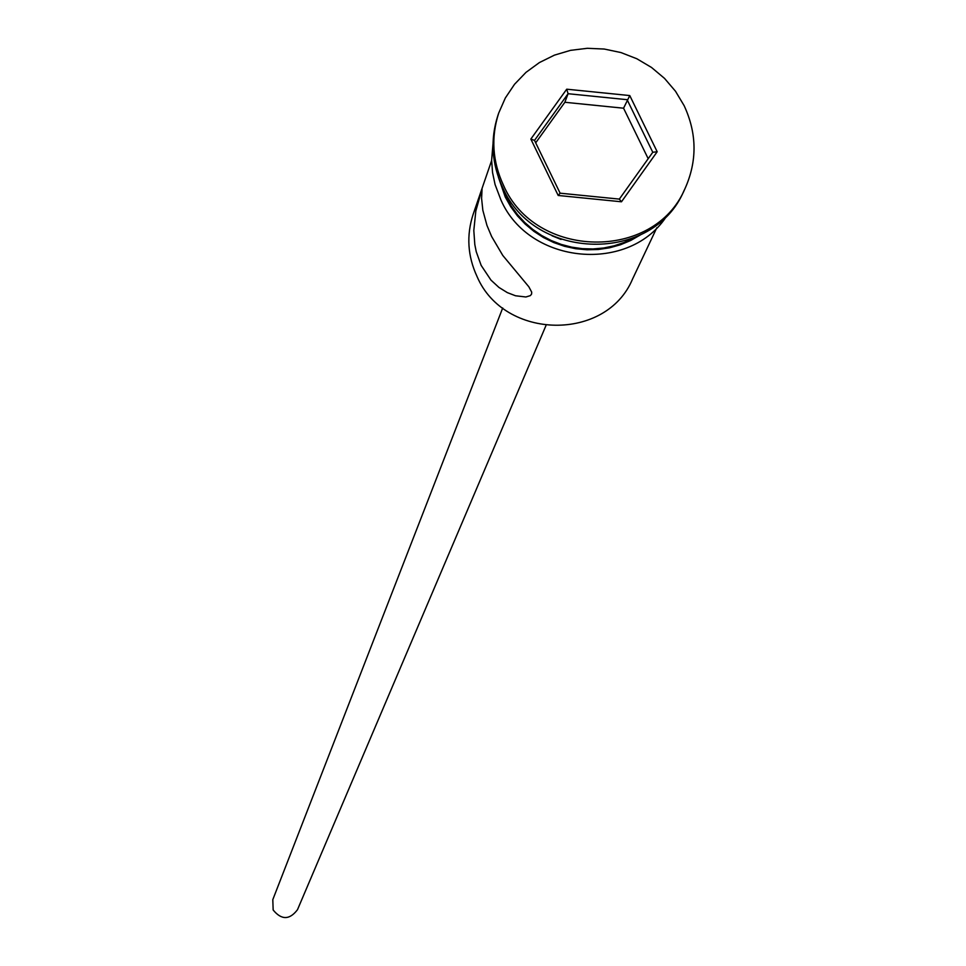 <?xml version="1.0" encoding="UTF-8"?>
<svg xmlns="http://www.w3.org/2000/svg" width="966" height="966" viewBox="0 0 966 966"><rect width="100%" height="100%" fill="white"/><g stroke="black" fill="none" stroke-linecap="round" stroke-linejoin="round"><path stroke-width="1.45" d="M491.634 160.537L473.171 214.247C466.288 235.33 467.592 256.135 477.095 276.65C504.361 340.274 606.407 341.723 632.537 279.077L656.82 227.747M545.959 325.578L297.492 909.694C289.583 920.055 281.468 920.151 273.161 909.996L272.798 899.648L502.706 307.985M481.165 265.409L490.97 280.116L498.939 287.433L507.319 292.613L515.506 295.765L525.878 296.985L530.334 295.632L531.578 294.111L531.698 292.118L528.861 286.817L502.791 255.459L491.622 236.501L486.961 225.428L482.843 210.298L481.587 198.38L482.07 188.853L475.827 210.986L473.811 230.451L474.813 244.555L476.25 251.728L481.165 265.409M498.311 114.254L497.901 115.437C490.076 139.804 491.67 163.858 502.694 187.573C534.5 261.46 653.161 263.561 683.819 191.075L684.351 189.952M501.076 184.047L506.027 196.666L511.207 205.927L517.45 214.549L524.671 222.434L532.785 229.449L541.672 235.511L551.2 240.522L561.246 244.422L571.655 247.151L582.293 248.66L593.015 248.95L603.653 248.008L614.062 245.835L624.108 242.478L633.648 237.986M684.157 105.705L675.512 91.263L664.523 78.391L651.507 67.451L636.848 58.757L620.957 52.562L604.281 49.049L587.316 48.3L570.52 50.353L554.412 55.147L539.414 62.561L525.999 72.353L514.528 84.284L505.339 97.977L498.697 113.07C490.861 137.474 492.455 161.551 503.503 185.315C535.357 259.299 654.187 261.424 684.906 188.829C697.307 161.298 697.066 133.598 684.157 105.705M621.476 201.785L558.191 195.47L530.841 139.068L566.716 89.198L629.772 95.562L657.182 151.747L621.476 201.785L619.339 199.105L652.774 152.266L627.115 99.679L568.08 93.714L534.512 140.396L560.111 193.188L619.339 199.105M552.021 235.764L561.065 239.447M648.186 158.69L623.565 108.204L629.772 95.562M623.565 108.204L564.856 102.275L568.08 93.714L566.716 89.198M564.856 102.275L535.695 142.835M657.182 151.747L652.774 152.266M534.512 140.396L530.841 139.068M558.191 195.47L560.111 193.188M498.396 177.201L505.254 197.004L510.76 206.796L517.45 215.889L525.226 224.124L533.969 231.393L543.544 237.576L553.796 242.575L564.579 246.306L575.712 248.721L587.038 249.783L598.365 249.482L609.534 247.803L620.365 244.796L630.689 240.486L640.349 234.955M497.901 115.437L498.697 113.07M667.349 215.007C630.557 274.018 529.163 264.95 500.931 199.974L495.075 184.542L492.539 172.491L491.634 160.271L492.986 144.067M683.819 191.075L684.906 188.829"/></g></svg>
